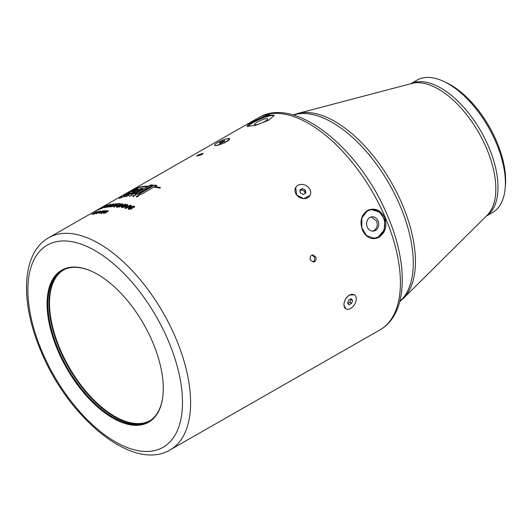 <?xml version="1.0" encoding="UTF-8"?>
<svg xmlns="http://www.w3.org/2000/svg" width="532" height="532" viewBox="0 0 532 532"><rect width="100%" height="100%" fill="white"/><g stroke="black" fill="none" stroke-linecap="round" stroke-linejoin="round"><path stroke-width="0.8" d="M378.857 237.365C371.948 240.398 366.495 238.017 362.505 230.216C359.506 221.691 361.122 215.114 367.353 210.486C374.601 207.413 380.38 209.761 384.703 217.528C387.382 226.08 385.441 232.69 378.857 237.365L378.385 236.933L384.204 229.944L384.889 220.162L379.835 212.168L371.476 209.635L367.273 210.978L361.88 217.901L361.727 227.636L366.575 235.656L374.315 238.256L378.398 236.926M268.82 120.165L255.673 125.246L247.127 126.397L247.899 124.847L252.773 121.748L267.676 114.699L274.153 115.484L268.82 120.165M274.007 115.803L273.96 115.151L266.313 115.81L253.252 122.187L247.54 126.503M349.391 295.054L354.392 294.801A8.199 5.187 121.5 0 0 349.571 295.167A8.199 5.187 121.5 0 0 343.971 305.295C343.945 301.032 345.753 297.621 349.391 295.054M345.82 308.779L343.971 305.295A8.199 5.187 121.5 0 0 345.82 308.779A8.199 5.187 121.5 0 0 352.749 306.771A8.199 5.187 121.5 0 0 356.241 298.286A8.199 5.187 121.5 0 0 354.392 294.801M310.023 195.457L303.785 198.715L296.71 195.018A8.199 6.75 28.8 0 0 310.023 195.457A8.199 6.75 28.8 0 0 308.972 188.002A8.199 6.75 28.8 0 0 297.887 185.322A8.199 6.75 28.8 0 0 295.659 187.563A8.199 6.75 28.8 0 0 296.71 195.018L295.659 187.563M229.684 138.799L224.856 142.775L216.019 145.535A8.199 1.563 -23.2 0 0 224.763 142.549A8.199 1.563 -23.2 0 0 229.684 138.799A8.199 1.563 -23.2 0 0 228.281 138.526A8.199 1.563 -23.2 0 0 217.728 142.47A8.199 1.563 -23.2 0 0 214.615 145.256A8.199 1.563 -23.2 0 0 216.019 145.535L214.615 145.256M410.657 83.763L416.995 80.146A76.209 38.643 60.2 0 1 443.974 81.522A76.209 38.643 60.2 0 1 495.904 142.23A76.209 38.643 60.2 0 1 505.147 188.521A76.209 38.643 60.2 0 1 492.652 212.461L486.315 216.085M443.974 81.522L446.534 82.733A73.336 37.187 60.2 0 1 496.509 141.153A73.336 37.187 60.2 0 1 505.4 185.695L505.147 188.521M372.606 231.141L373.903 230.609C377.042 228.361 377.953 225.169 376.623 221.033L371.21 216.943M375.452 230.456A7.189 6.045 84.3 0 0 378.465 222.103A7.189 6.045 84.3 0 0 371.961 216.81A7.189 6.045 84.3 0 0 369.893 217.482A7.189 6.045 84.3 0 0 366.881 225.834A7.189 6.045 84.3 0 0 373.384 231.121A7.189 6.045 84.3 0 0 375.452 230.456M374.209 238.263A14.377 12.09 84.3 0 0 378.232 236.94A14.377 12.09 84.3 0 0 384.27 220.301A14.377 12.09 84.3 0 0 371.363 209.648M264.996 121.303A7.189 1.37 -23.2 0 0 267.729 118.855A7.189 1.37 -23.2 0 0 263.899 119.201A7.189 1.37 -23.2 0 0 257.242 122.074A7.189 1.37 -23.2 0 0 254.509 124.521A7.189 1.37 -23.2 0 0 258.339 124.175A7.189 1.37 -23.2 0 0 264.996 121.303M274.02 115.71A14.377 2.74 -23.2 0 0 253.365 122.46A14.377 2.74 -23.2 0 0 248.052 126.543M151.055 420.007A86.849 44.043 60.2 0 1 140.747 423.445A86.849 44.043 60.2 0 1 63.966 357.604A86.849 44.043 60.2 0 1 64.857 269.245M313.069 261.857C314.631 260.733 315.07 259.137 314.399 257.069L312.031 255.061M152.385 341.524A87.547 44.395 60.2 0 1 162.845 396.24A87.547 44.395 60.2 0 1 119.587 421.51A87.547 44.395 60.2 0 1 57.995 350.894A87.547 44.395 60.2 0 1 91.318 271.14A87.547 44.395 60.2 0 1 152.385 341.524M91.584 271.26A86.995 44.109 -119.8 0 0 62.437 270.442A86.995 44.109 -119.8 0 0 58.72 350.615A86.995 44.109 -119.8 0 0 148.8 421.484A86.995 44.109 -119.8 0 0 162.878 395.954M49.19 298.499A87.567 44.402 -119.8 0 0 59.956 349.763A87.567 44.402 -119.8 0 0 117.898 418.671M149.359 421.158A86.995 44.109 60.2 0 1 117.658 418.544A86.995 44.109 60.2 0 1 59.85 349.97A86.995 44.109 60.2 0 1 49.17 298.771A86.995 44.109 60.2 0 1 63.009 270.13M311.672 255.234L312.716 254.895L315.782 256.936C316.46 258.998 316.015 260.587 314.459 261.717L313.421 262.05L310.402 260.008C309.71 257.954 310.129 256.358 311.672 255.234M198.024 154.965L203.251 153.322L201.901 154.586L196.641 156.155L198.024 154.965M121.416 197.093L119.348 198.07L121.416 197.093M122.167 196.567L122.174 197.119M137.409 196.275L136.345 196.348L137.728 196.301L138.074 195.523L139.371 195.297L137.748 195.51L137.589 196.793L137.748 195.51M137.728 196.301L138.074 195.523L137.728 196.301M140.927 194.459L153.828 187.084A122.227 61.978 60.2 0 1 159.613 188.182L160.578 187.623A122.227 61.978 60.2 0 0 154.799 186.532L156.82 185.375A122.227 61.978 60.2 0 0 154.4 185.109L152.371 186.267A122.227 61.978 60.2 0 0 150.889 186.167L152.917 185.01A122.227 61.978 60.2 0 0 150.563 184.956L148.541 186.114A122.227 61.978 60.2 0 0 131.564 190.336L130.599 190.888A122.227 61.978 60.2 0 1 147.57 186.666L134.669 194.047A122.227 61.978 60.2 0 1 137.01 194.1L149.918 186.725A122.227 61.978 60.2 0 1 151.407 186.825L138.5 194.2A122.227 61.978 60.2 0 1 140.927 194.459M130.832 194.24A122.227 61.978 60.2 0 1 133.1 194.08L142.975 188.434A122.227 61.978 60.2 0 0 140.714 188.594L130.832 194.24M124.129 195.736L123.863 195.224C123.564 195.596 124.229 195.563 125.871 195.131C127.707 194.805 130.147 193.901 133.193 192.411L134.37 191.374L132.009 191.174L138.114 189.505C138.44 188.88 137.901 188.727 136.498 189.066L129.628 192.012L128.338 192.93L130.5 192.99L126.756 193.914L123.75 195.43M138.114 189.505L138.22 189.099M135.527 190.782L135.294 190.263L135.015 190.642M126.869 194.626L126.756 193.914M132.973 196.361L133.825 196.135L133.286 196.182L133.545 195.596L135.86 194.978L133.273 195.583L132.973 196.361L132.601 196.222M133.479 196.7L133.545 195.596M131.85 194.892A122.227 61.978 60.2 0 1 132.109 194.885L129.635 196.301A122.227 61.978 60.2 0 0 129.369 196.308L131.896 195.011M128.511 195.297A122.227 61.978 60.2 0 1 129.063 195.244L129.376 195.064A122.227 61.978 60.2 0 0 128.026 195.224L127.713 195.404A122.227 61.978 60.2 0 1 128.259 195.33L126.091 196.567A122.227 61.978 60.2 0 1 126.35 196.541L128.511 195.297M123.457 196.627A122.227 61.978 60.2 0 1 123.697 196.574L125.146 195.736A122.227 61.978 60.2 0 0 124.701 195.836L122.227 197.252A122.227 61.978 60.2 0 1 122.466 197.192L123.457 196.627M125.047 196.022L125.392 196.248M101.313 212.228L100.761 212.541A122.227 61.978 60.2 0 0 100.355 212.561L99.304 213.159A122.227 61.978 60.2 0 0 98.905 213.186L99.95 212.587A122.227 61.978 60.2 0 0 98.586 212.694L103.275 210.745A122.227 61.978 60.2 0 1 103.554 210.732L100.907 212.248A122.227 61.978 60.2 0 1 101.313 212.228M99.304 212.554L99.078 212.035L96.232 213.472L96.498 212.913L98.207 212.62L99.943 211.556L98.58 211.736L100.575 210.978L99.185 212.082M96.944 212.82L96.97 213.704M98.433 213.139L98.433 212.228M100.169 212.075L100.089 211.264M100.801 211.497L100.575 210.978L100.355 211.497M96.232 213.472L96.498 212.913L96.731 213.432M95.467 213.332L94.915 213.645A122.227 61.978 60.2 0 0 92.974 214.03L98.26 211.364L94.011 213.611A122.227 61.978 60.2 0 1 95.467 213.332M97.841 212.461L97.755 211.65M98.5 211.876L98.26 211.364L97.994 211.869M96.179 211.842L91.737 214.343A122.227 61.978 60.2 0 1 92.109 214.243L96.412 211.783A122.227 61.978 60.2 0 0 96.179 211.842L96.425 212.361M131.83 207.719L132.495 207.806L132.362 207.3L131.949 208.73L128.684 209.322L128.139 208.903L129.702 207.367L132.441 206.223L134.197 206.223L134.124 207.44L133.472 207.287L133.539 206.569L132.894 206.509L130.566 207.367L132.82 207.673M133.944 207.407L133.539 206.569M133.672 206.622L134.33 206.735L134.197 206.223L134.709 206.615M130.26 205.671L130.832 205.738L130.692 205.226C131.457 205.691 131.018 206.336 129.382 207.161L125.239 208.338L124.774 207.799L126.556 206.443L130.692 205.226L131.178 205.558M125.239 208.338L124.774 207.799L124.927 208.311M126.935 204.953L127.487 204.986L127.328 204.468C128.072 204.867 127.627 205.478 125.991 206.316L121.881 207.586L121.436 207.114L123.218 205.784L127.328 204.468L127.8 204.754M121.881 207.586L121.436 207.114L121.602 207.626M118.656 207.015L125.233 204.108A122.227 61.978 60.2 0 1 125.685 204.182L119.108 207.074A122.227 61.978 60.2 0 0 118.656 207.015M119.886 204.441L119.634 205.618L119.886 204.441L122.413 203.763L122.227 204.674L120.551 205.206L119.953 206.09L116.967 206.875L117.293 205.824L119.348 205M122.074 204.288L122.593 204.281L122.413 203.763L122.872 203.962M120.731 205.724L120.671 205.345M116.967 206.875L116.468 206.669L116.654 207.187M116.475 204.793L116.681 205.312L117.758 205.119L117.559 204.601L117.02 205.645L113.755 206.689L114.014 205.804L114.599 205.764L114.38 206.33L116.455 205.645L116.794 204.953L115.171 205.172L118.343 203.596A122.227 61.978 60.2 0 1 120.279 203.65L119.587 204.049A122.227 61.978 60.2 0 0 118.077 203.995L116.475 204.793L117.944 204.747M114.599 205.764L114.58 206.848M117.306 205.571L116.794 204.953M113.755 206.689L113.296 206.536M116.315 204.128L116.102 203.61L115.843 204.414L110.749 206.33A122.227 61.978 60.2 0 1 112.691 206.25L111.999 206.642A122.227 61.978 60.2 0 0 109.412 206.775L115.324 204.434L115.471 203.962L113.329 204.561L116.575 203.716M115.537 204.953L115.471 203.962M113.336 204.394L113.11 203.876L112.811 204.594L107.777 206.642A122.227 61.978 60.2 0 1 109.659 206.416L108.967 206.815A122.227 61.978 60.2 0 0 106.466 207.134L112.312 204.647L112.478 204.235L110.377 204.92L113.562 203.929M112.531 205.166L112.478 204.235M109.798 205.02A122.227 61.978 60.2 0 0 109.266 205.119L109.406 204.74L107.823 205.379L107.484 205.618L108.209 205.711L107.557 206.336L104.611 207.513C103.68 207.733 103.813 207.487 105.01 206.782A122.227 61.978 60.2 0 1 105.522 206.649L105.21 207.167L106.992 206.456L107.324 206.117L106.619 206.044L107.265 205.538L110.004 204.388C110.816 204.208 110.749 204.421 109.798 205.02C110.749 204.421 110.816 204.208 110.004 204.388L110.244 204.906M105.522 206.649L105.449 207.68M107.231 206.975L107.324 206.117M109.266 205.119L109.406 204.74M107.723 206.13L107.484 205.618L107.717 206.163L108.448 206.23L108.249 205.751M104.611 207.513L103.993 207.553M106.413 205.804A122.227 61.978 60.2 0 0 105.908 205.951L101.28 208.418C100.395 208.724 100.555 208.524 101.758 207.826A122.227 61.978 60.2 0 1 102.244 207.646L106.679 205.299C107.457 205.046 107.371 205.212 106.413 205.804C107.371 205.212 107.457 205.046 106.679 205.299L106.939 205.811M102.244 207.646L102.137 208.577M103.88 207.793L103.973 206.981M104.179 206.609L104.438 207.121L104.186 206.589L104.884 206.569M101.28 208.418L100.708 208.544M99.191 209.169L100.462 208.378A122.227 61.978 60.2 0 0 99.038 209.023L97.01 210.153A122.227 61.978 60.2 0 0 96.525 210.399L103.208 206.682A122.227 61.978 60.2 0 1 103.74 206.443L99.703 208.963A122.227 61.978 60.2 0 0 99.191 209.169M100.595 208.71L100.309 208.205L100.801 207.926L100.156 208.291M98.719 209.781L98.433 209.282L99.211 208.837M99.245 209.475L98.959 208.976L48.824 237.644A122.227 61.978 60.2 0 1 175.374 337.208A122.227 61.978 60.2 0 1 170.154 449.853L379.961 329.9A122.227 61.978 -119.8 0 0 385.181 217.256A122.227 61.978 -119.8 0 0 258.625 117.685C295.187 95.381 359.625 148.448 387.369 215.3C408.815 264.603 407.771 314.279 379.961 329.9M101.087 208.424L100.801 207.926L100.349 208.205M103.241 211.636L103.447 212.155L104.305 211.982L104.106 211.463L103.66 212.268L101.06 213.139L101.28 212.461L101.745 212.421L101.559 212.853L103.208 212.281L103.494 211.749L102.204 211.955L104.738 210.685A122.227 61.978 60.2 0 1 106.267 210.679L105.715 210.991A122.227 61.978 60.2 0 0 104.518 210.998L103.241 211.636L104.405 211.563M101.745 212.421L101.765 213.372M103.414 212.8L103.494 211.749M101.06 213.139L100.701 213.039M106.739 212.075L106.546 211.556L106.127 212.414L103.607 213.192C102.962 213.053 103.268 212.64 104.531 211.962L108.016 210.699L107.863 211.39L107.005 211.038L105.183 211.842L106.859 211.683M107.863 211.65L107.491 210.985M103.607 213.192L103.228 213.046M108.209 211.217L108.016 210.699L108.368 210.832M121.422 197.678L121.17 197.166L121.602 196.787L119.66 197.891L121.602 196.787M120.099 197.518L119.66 197.891L119.919 198.403M136.804 196.98L136.624 196.461M136.525 196.867L136.345 196.348M151.081 186.692L150.889 186.167M151.593 186.798L152.238 186.426M150.277 187.151L150.084 186.632L150.729 186.26A122.227 61.978 60.2 0 1 152.212 186.36M150.084 186.632A122.227 61.978 60.2 0 1 151.567 186.732M140.987 194.426L156.561 185.522M138.825 194.227L154.36 185.216A122.227 61.978 60.2 0 1 156.534 185.449M138.786 194.12A122.227 61.978 60.2 0 1 140.96 194.353M134.988 194.047L134.948 193.954A122.227 61.978 60.2 0 1 137.05 194L152.631 185.096L152.824 185.621M152.631 185.096A122.227 61.978 60.2 0 0 150.523 185.05L134.948 193.954M137.243 194.526L137.05 194M159.667 188.148L160.312 187.776M154.034 187.111L154.639 186.626A122.227 61.978 60.2 0 1 160.285 187.683M153.994 186.991A122.227 61.978 60.2 0 1 159.64 188.055M130.859 190.749L130.852 190.742A122.227 61.978 60.2 0 1 147.73 186.579L148.401 186.26M148.375 186.207A122.227 61.978 60.2 0 0 131.504 190.376L130.852 190.742M131.145 194.207L131.111 194.133A122.227 61.978 60.2 0 1 133.14 193.994L142.716 188.581M142.696 188.528A122.227 61.978 60.2 0 0 140.667 188.674L131.111 194.133M130.739 193.508L130.5 192.99M138.187 190.037L137.961 189.518L136.332 189.159L129.728 191.972L128.531 192.837L130.613 192.97L126.523 194.047L124.009 195.178L124.202 195.849M126.776 194.559L126.423 194.207M124.009 195.178L126.031 195.038L133.073 192.424L134.17 191.46L131.564 191.473L134.483 190.203L135.288 190.503L138.021 189.186L138.254 189.705M132.155 191.72L131.903 191.201M134.722 190.715L134.483 190.203M135.52 191.021L135.487 190.177M133.273 195.583L133.166 196.88M125.027 196.587L124.84 195.909L124.009 196.394A122.227 61.978 60.2 0 0 123.77 196.448L123.816 196.547M123.77 196.448L124.634 195.956A122.227 61.978 60.2 0 1 124.84 195.909M103.487 211.264L103.275 210.745M99.364 212.9L99.138 212.381M102.27 211.902L102.051 211.384L99.63 212.335A122.227 61.978 60.2 0 1 100.501 212.268L102.051 211.384M99.85 212.853L99.63 212.335M98.653 212.009L98.885 212.527M98.706 212.002L98.932 212.521M93.393 213.804L93.639 214.323M95.301 212.953L95.541 213.472M94.011 213.611L94.25 214.123M95.095 212.421L95.341 212.933M94.304 212.68L94.556 213.192M130.566 207.367L130.699 207.879M128.292 209.129L129.003 208.404M129.702 207.367L129.841 207.879M130.227 207.666L130.593 207.473M132.441 206.223L132.574 206.735M134.33 206.735L134.669 206.895M129.389 209.462L128.924 208.69L129.296 209.422M131.351 208.551L131.584 207.606L129.542 207.952L129.263 208.95L131.351 208.551L131.477 209.056L131.717 208.112M132.076 208.378L131.584 207.606M124.973 208.245L125.652 207.62M126.556 206.443L126.702 206.955M126.004 208.497L125.619 207.812L125.825 208.411M130.353 206.556L130.061 205.578L127.121 206.569C125.911 207.148 125.492 207.62 125.865 207.985L128.817 207.001C130.027 206.423 130.446 205.951 130.061 205.578M128.957 207.513L128.817 207.001M121.668 207.533L122.267 207.008M123.218 205.784L123.391 206.296M122.427 207.606L122.267 207.088L125.439 206.197C126.649 205.605 127.068 205.146 126.702 204.827L123.776 205.877C122.566 206.463 122.141 206.915 122.5 207.227L122.659 207.746M127.088 205.625L126.702 204.827M125.592 206.709L125.439 206.197M125.406 204.627L125.233 204.108M117.153 207.394L117.293 205.824M120.604 205L120.651 205.512M117.778 207.041L117.592 206.522L119.421 206.017L119.647 205.339L117.831 205.857L117.286 206.376L117.472 206.895M119.6 206.536L119.421 206.017M120.139 205.99L119.647 205.339M120.471 205.505L120.285 204.986L121.668 204.62L121.795 204.115L120.418 204.481L120.285 204.986L120.418 204.481M121.848 205.139L121.795 204.115M116.455 205.645L116.648 206.163M118.343 203.596L118.543 204.115M113.954 207.207L114.014 205.804M109.944 206.496L110.164 207.015M112.385 205.552L112.598 206.077M115.816 204.195L116.282 204.128M110.749 206.33L110.969 206.848M106.992 206.855L107.225 207.374M109.399 205.844L109.632 206.363M107.777 206.642L108.009 207.161M106.885 206.582L107.637 205.984M107.265 205.538L107.511 206.05M105.01 206.782L105.263 207.294M103.999 206.569L104.265 207.074M104.851 206.549L105.103 207.061M101.758 207.826L102.018 208.338M100.734 208.89L100.462 208.378M103.481 207.187L103.208 206.682M101.206 208.591L100.94 208.085L102.849 206.921L99.803 208.597A122.227 61.978 60.2 0 1 100.94 208.085M103.122 207.427L102.849 206.921M100.076 209.103L99.803 208.597M100.269 208.231L100.555 208.73M96.186 211.231L95.9 210.725L98.433 209.282M98.008 210.193L97.728 209.688L98.227 209.395L96.465 210.419M104.738 210.685L104.944 211.204M101.266 213.658L101.28 212.461M105.183 211.842L105.376 212.361M106.254 212.115L106.633 212.069M104.531 211.962L104.731 212.487M106.686 210.945L106.885 211.463M107.75 211.244L108.109 211.217M104.265 213.425L104.073 212.906L105.682 212.394L105.935 211.829L104.365 212.315L104.073 212.906L104.365 212.315M105.875 212.913L105.935 211.829M221.837 141.465L224.657 140.594L224.97 141.16L219.636 143.467L219.33 142.902L221.837 141.465L222.336 142.629M224.91 141.193L224.657 140.594M302.342 188.601L305.348 190.077L305.853 192.983L303.34 194.419L300.334 192.943L299.829 190.037L302.342 188.601L301.624 189.897L304.65 191.354L305.348 190.077M304.65 191.354L305.002 193.468M299.968 190.842L301.624 189.897M351.173 298.725L352.616 300.354L351.552 303.42L349.045 304.856L347.596 303.227L348.659 300.161L351.173 298.725M350.654 299.017L352.616 300.354M350.921 299.317L349.83 302.369L351.552 303.42M349.83 302.369L347.842 303.506M367.353 210.486L367.273 210.978M399.831 301.312A107.843 54.683 -119.8 0 0 399.845 205.206A107.843 54.683 -119.8 0 0 293.345 115.058M403.356 298.412L487.232 215.174A76.575 38.829 -119.8 0 0 486.308 147.81A76.575 38.829 -119.8 0 0 411.914 83.438L297.634 113.502A107.484 54.503 60.2 0 1 402.052 203.856A107.484 54.503 60.2 0 1 403.356 298.412L399.771 301.564M410.85 83.717A76.209 38.643 60.2 0 1 488.516 146.453A76.209 38.643 60.2 0 1 486.454 215.952M167.972 339.981A116.475 59.059 -119.8 0 0 60.143 241.116A116.475 59.059 -119.8 0 0 42.4 352.437A116.475 59.059 -119.8 0 0 150.23 451.302A116.475 59.059 -119.8 0 0 167.972 339.981M120.119 198.11L119.86 197.605M139.224 195.716L139.045 195.197M129.888 192.524L129.628 192.012M128.132 194.453L127.886 193.941M136.744 189.578L136.498 189.066M126.277 195.557L126.031 195.038M133.306 192.943L133.073 192.424M135.733 195.41L135.54 194.892M124.255 196.913L124.009 196.394M102.297 207.926L102.024 207.42M297.634 113.502L293.092 114.992M48.824 237.644C21.014 253.259 19.97 302.941 41.416 352.244C69.153 419.076 133.592 472.157 170.154 449.853M98.932 208.99L100.176 208.285M100.801 207.926L258.625 117.685M122.014 197.266L121.761 196.76M119.76 198.429L119.501 197.924M137.628 196.375L137.449 195.856M137.761 196.574L137.582 196.055M138.114 196.228L137.941 195.71M130.978 193.289L130.739 192.77M132.009 191.892L131.756 191.38M128.791 193.349L128.531 192.837M134.403 191.972L134.17 191.46M133.239 196.607L133.047 196.082M125.226 196.428L124.987 195.909M96.777 213.684L96.545 213.166M98.852 212.773L98.626 212.255M100.481 211.803L100.255 211.284M98.194 212.168L97.955 211.65M133.944 207.294L133.818 206.788M122.234 204.74L122.047 204.222M120.205 205.399L120.019 204.88M114.32 206.768L114.114 206.25M115.956 204.547L115.743 204.029M112.964 204.78L112.737 204.261M105.09 207.686L104.844 207.167M107.604 206.662L107.364 206.15M109.998 205.239L109.758 204.727M101.805 208.644L101.546 208.132M104.265 207.507L104.013 206.995M106.666 206.097L106.407 205.585M101.559 213.319L101.353 212.8M103.946 212.335L103.74 211.816M107.87 211.576L107.683 211.058M106.373 212.441L106.181 211.922M104.033 213.339L103.84 212.813"/></g></svg>
